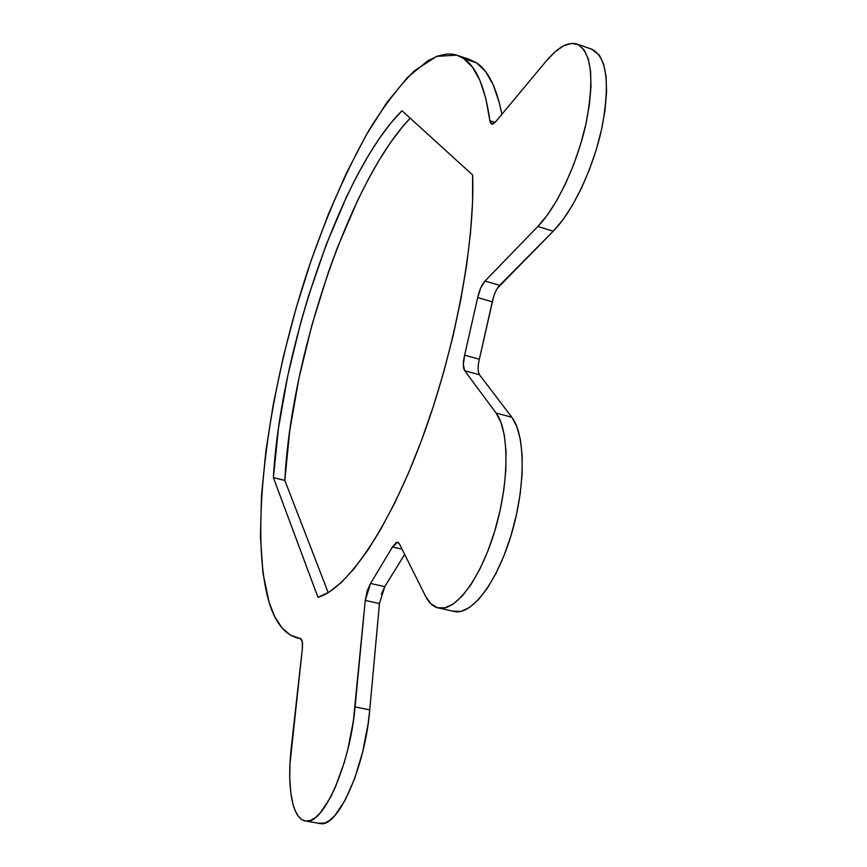 <?xml version="1.0" encoding="UTF-8"?>
<svg xmlns="http://www.w3.org/2000/svg" width="867" height="867" viewBox="0 0 867 867"><rect width="100%" height="100%" fill="white"/><g stroke="black" fill="none" stroke-linecap="round" stroke-linejoin="round"><path stroke-width="1.3" d="M489.877 120.741L495.068 122.431L489.877 120.741L490.343 122.648L492.218 124.144L491.155 123.808L493.15 123.916L495.653 121.77L491.687 124.079L489.877 120.741C485.303 87.762 476.579 67.03 463.693 58.555L476.536 62.858L463.693 58.555L472.482 67.171L479.917 80.403L485.78 98.285L489.877 120.741M469.275 59.368L476.536 62.858L485.553 71.538L493.225 84.825L499.327 102.739L501.885 114.292C496.596 87.567 488.143 70.422 476.536 62.858L469.437 59.422L456.768 55.174L463.693 58.555C458.502 55.098 452.877 53.591 446.83 54.047L437.542 56.062L427.843 60.733L407.631 77.336L386.964 102.414L366.503 134.537L346.8 172.316L328.3 214.452L311.394 259.753L296.416 307.091L283.661 355.383L273.408 403.588L265.941 450.612L261.531 495.317L260.436 536.445L262.896 572.664L269.138 602.478C248.461 532.045 267.751 391.45 308.013 269.778C325.949 217.053 346.269 170.561 368.974 130.299C384.179 105.633 399.427 85.725 414.719 70.552L436.751 56.355L456.768 55.174M293.046 804.478C289.307 789.945 288.711 770.969 291.269 747.527L302.334 648.863L302.312 641.613L300.459 638.632L290.499 635.197L281.938 627.806L274.817 616.784L269.138 602.478C275.782 624.153 286.229 636.205 300.459 638.632C302.29 639.228 302.908 642.642 302.334 648.863L289.946 764L289.784 779.357L290.824 793.023L293.046 804.478L295.474 811.317L298.497 816.454L302.084 819.748L306.149 821.082L310.624 820.366L315.404 817.592L320.389 812.769L330.511 797.369L335.388 787.106L344.188 762.657L347.884 749.066L353.389 720.845L365.245 600.408L355.08 706.93C350.311 763.61 323.586 824.615 306.235 821.082C300.372 820.485 295.972 814.947 293.046 804.478M591.717 49.181L599.39 55.217L603.627 64.201L606.066 76.643L606.564 92.086L605.058 109.925L601.59 129.356L596.301 149.536L589.441 169.542L581.302 188.475L572.285 205.512L562.791 219.936L553.244 231.196L497.387 288.277M493.551 296.893L479.332 359.285M478.378 364.129L478.075 368.692M478.454 372.301L479.494 374.772L511.812 417.244L516.862 426.64L520.373 439.558L522.162 455.543L522.107 473.978L520.157 494.092L516.385 515.009L510.945 535.763L504.085 555.433L496.13 573.12L487.438 588.064L478.421 599.671L469.448 607.518L460.919 611.398L452.834 611.159L455.164 611.69C472.591 614.595 497.821 580.901 511.779 532.977C525.857 485.141 525.272 434.248 511.812 417.244L496.097 413.06L500.996 422.446L504.356 435.364L506.014 451.36L505.84 469.838L503.814 489.996L499.988 510.966L494.526 531.796L487.677 551.531L479.765 569.294L471.16 584.315L462.241 595.997L453.408 603.898L445.009 607.821L437.401 607.724L430.823 603.746L425.513 596.16L399.384 543.837L398.051 542.374L396.349 542.449L392.491 546.936L370.567 583.437L367.164 590.98L365.245 600.408L370.567 583.437L384.775 586.656L381.35 594.155M404.661 554.403L384.775 586.656L404.661 554.403M379.453 603.497L369.743 709.878L368.117 723.772L362.666 751.917L354.776 778.208L345.239 800.057L335.009 815.392L329.948 820.182L325.082 822.935L318.623 823.282L320.606 823.628C338.347 827.216 365.245 766.45 369.743 709.878L355.08 706.93L369.743 709.878L379.453 603.573L365.245 600.408L379.453 603.573L384.775 586.656L370.567 583.437L392.491 546.936L397.595 542.243L399.384 543.837L425.513 596.16C429.078 603.28 433.706 607.268 439.385 608.146C456.443 610.964 481.38 577.086 495.36 529C509.449 480.99 509.189 430.021 496.097 413.06L464.69 370.729L496.097 413.06L511.812 417.244L479.494 374.772L464.69 370.729C462.902 367.727 462.891 362.536 464.636 355.167L463.325 364.595L464.69 370.729L479.494 374.772C477.663 371.759 477.609 366.578 479.353 359.22L492.304 301.803L477.684 297.587L464.636 355.167L479.353 359.22L464.636 355.167L477.684 297.587C479.256 290.304 481.694 284.788 484.989 281.038L480.686 287.974L477.684 297.587L492.304 301.803C493.865 294.531 496.325 289.036 499.663 285.319L484.989 281.038L537.843 226.482L484.989 281.038L499.663 285.319L553.244 231.196C572.729 211.7 593.602 167.786 602.175 126.636C610.119 82.473 606.651 56.658 591.771 49.202L576.728 44C591.272 51.348 594.513 77.163 586.471 121.445C577.812 162.714 557.08 206.834 537.843 226.482L553.244 231.196L537.843 226.482L547.283 215.146L556.679 200.635L565.62 183.511L573.716 164.492L580.576 144.41L585.875 124.176L589.397 104.679L590.98 86.819L590.579 71.354L588.26 58.923L584.163 49.961L578.506 44.748L571.581 43.393L563.669 45.799L555.129 51.782L546.275 60.983L495.653 121.77L546.275 60.983C557.795 47.273 567.95 41.605 576.728 44M284.82 480.405L328.214 592.638L284.82 480.405L273.398 477.641L317.972 597.33L329.167 592.053L341.284 582.505L354.148 568.665L367.554 550.599L381.231 528.458L394.929 502.578L408.335 473.36L421.134 441.39L433.045 407.306L443.774 371.867L453.073 335.865L460.724 300.123L466.576 265.465L470.532 232.616L472.548 202.271L472.634 174.993L402.017 110.738L390.779 123.125L379.486 138.232L368.269 155.746L357.247 175.372L346.529 196.831L326.436 244.115L308.685 295.441L300.892 321.993L287.801 375.574L278.48 428.157L273.398 477.641L317.972 597.33C346.377 589.3 387.582 530.842 421.134 441.39C454.676 352.067 475.17 243.356 472.634 174.993L402.017 110.738C341.11 170.745 280.29 351.579 273.398 477.641L284.82 480.405L289.697 430.986L298.887 378.489L311.914 325.006L328.268 272.541L337.512 247.323L357.746 200.201L368.551 178.83L379.692 159.279L391.039 141.852L402.483 126.842L410.21 118.194C349.477 181.409 290.987 356.966 284.82 480.405M402.05 549.179L392.491 546.936L402.05 549.179M455.164 611.69L439.385 608.146M306.235 821.082L320.606 823.628"/></g></svg>
